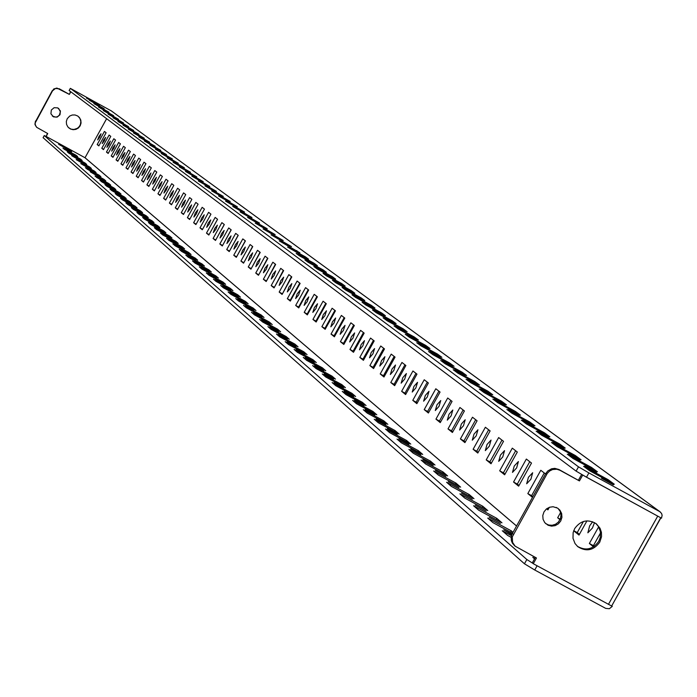<?xml version="1.0" encoding="UTF-8"?>
<svg xmlns="http://www.w3.org/2000/svg" width="697" height="697" viewBox="0 0 697 697"><rect width="100%" height="100%" fill="white"/><g stroke="black" fill="none" stroke-linecap="round" stroke-linejoin="round"><path stroke-width="1.05" d="M601.528 478.299L613.447 484.877L601.528 478.299M584.766 465.901L596.493 472.374L584.766 465.901M568.525 453.895L580.078 460.264L568.525 453.895M552.791 442.255L564.161 448.537L552.791 442.255M537.526 430.973L548.731 437.158L537.526 430.973M522.724 420.03L533.763 426.12L522.724 420.03M508.348 409.4L519.23 415.403L508.348 409.4M494.4 399.085L505.125 405.001L494.4 399.085M480.843 389.065L491.42 394.894L480.843 389.065M467.67 379.325L478.098 385.075L467.67 379.325M454.871 369.854L465.152 375.526L454.871 369.854M442.412 360.645L452.553 366.239L442.412 360.645M430.293 351.689L440.304 357.204L430.293 351.689M418.505 342.968L428.376 348.413L418.505 342.968M407.022 334.473L416.771 339.857L407.022 334.473M395.835 326.205L405.462 331.511L395.835 326.205M384.936 318.146L394.441 323.391L384.936 318.146M374.315 310.296L383.698 315.471L374.315 310.296M363.956 302.637L373.226 307.752L363.956 302.637M353.858 295.171L363.015 300.224L353.858 295.171M344.004 287.887L353.048 292.871L344.004 287.887M334.394 280.778L343.325 285.709L334.394 280.778M325.002 273.834L333.837 278.704L325.002 273.834M315.837 267.056L324.567 271.874L315.837 267.056M306.889 260.443L315.514 265.2L306.889 260.443M298.142 253.969L306.671 258.683L298.142 253.969M289.595 247.653L298.028 252.305L289.595 247.653M281.24 241.476L289.586 246.076L281.24 241.476M273.067 235.438L281.318 239.986L273.067 235.438M265.078 229.531L273.241 234.026L265.078 229.531M257.263 223.746L265.339 228.207L257.263 223.746M249.613 218.091L257.611 222.5L249.613 218.091M242.129 212.559L250.04 216.924L242.129 212.559M234.802 207.14L242.626 211.461L234.802 207.14M227.631 201.842L235.377 206.112L227.631 201.842M220.6 196.641L228.267 200.875L220.6 196.641M213.718 191.553L221.306 195.744L213.718 191.553M206.974 186.569L214.493 190.708L206.974 186.569M200.37 181.682L207.811 185.785L200.37 181.682M193.888 176.89L201.259 180.959L193.888 176.89M187.545 172.194L194.838 176.219L187.545 172.194M181.316 167.594L188.538 171.575L181.316 167.594M175.208 163.081L182.361 167.027L175.208 163.081M169.214 158.646L176.306 162.558L169.214 158.646M163.342 154.298L170.364 158.175L163.342 154.298M157.574 150.038L164.527 153.871L157.574 150.038M151.911 145.847L158.803 149.655L151.911 145.847M146.353 141.744L153.183 145.507L146.353 141.744M140.899 137.71L147.668 141.447L140.899 137.71M135.54 133.746L142.249 137.448L135.54 133.746M130.278 129.86L136.926 133.528L130.278 129.86M125.111 126.035L131.707 129.677L125.111 126.035M120.032 122.28L126.566 125.887L120.032 122.28M115.04 118.595L121.522 122.167L115.04 118.595M110.135 114.961L116.565 118.507L110.135 114.961M105.317 111.398L111.694 114.918L105.317 111.398M100.577 107.896L106.902 111.381L100.577 107.896M95.925 104.454L102.189 107.913L95.925 104.454M91.342 101.065L97.554 104.498L91.342 101.065M511.99 534.155L503.722 529.894L511.737 534.738M500.411 523.456L489.216 517.296L500.411 523.456M486.175 511.145L475.145 505.072L486.175 511.145M472.366 499.191L461.484 493.206L472.366 499.191M458.948 487.586L448.223 481.688L458.948 487.586M445.914 476.304L435.337 470.492L445.914 476.304M433.246 465.352L422.818 459.619L433.246 465.352M420.927 454.697L410.646 449.042L420.927 454.697M408.956 444.337L398.815 438.753L408.956 444.337M397.299 434.248L387.288 428.751L397.299 434.248M385.955 424.438L376.084 419.01L385.955 424.438M374.916 414.881L365.167 409.522L374.916 414.881M364.156 405.576L354.529 400.287L364.156 405.576M353.675 396.515L344.17 391.287L353.675 396.515M343.455 387.671L334.072 382.514L343.455 387.671M333.497 379.055L324.227 373.958L333.497 379.055M323.783 370.647L314.626 365.62L323.783 370.647M314.303 362.449L305.26 357.474L314.303 362.449M305.051 354.451L296.12 349.537L305.051 354.451M296.025 346.636L287.19 341.783L296.025 346.636M287.208 339.012L278.478 334.212L287.208 339.012M278.6 331.563L269.966 326.815L278.6 331.563M270.183 324.279L261.645 319.592L270.183 324.279M261.959 317.17L253.525 312.526L261.959 317.17M253.926 310.217L245.579 305.626L253.926 310.217M246.067 303.413L237.808 298.874L246.067 303.413M238.374 296.765L230.21 292.278L238.374 296.765M230.855 290.257L222.779 285.822L230.855 290.257M223.502 283.897L215.504 279.497L223.502 283.897M216.297 277.667L208.394 273.32L216.297 277.667M209.248 271.569L201.424 267.265L209.248 271.569M202.348 265.592L194.602 261.331L202.348 265.592M195.587 259.746L187.92 255.529L195.587 259.746M188.965 254.013L181.377 249.84L188.965 254.013M182.475 248.402L174.956 244.272L182.475 248.402M176.114 242.905L168.674 238.81L176.114 242.905M169.885 237.511L162.514 233.46L169.885 237.511M163.769 232.223L156.476 228.207L163.769 232.223M157.783 227.039L150.552 223.066L157.783 227.039M151.902 221.951L144.741 218.022L151.902 221.951M146.135 216.967L139.043 213.064L146.135 216.967M140.48 212.071L133.458 208.211L140.48 212.071M134.93 207.27L127.969 203.446L134.93 207.27M129.485 202.557L122.585 198.767L129.485 202.557M124.136 197.931L117.305 194.175L124.136 197.931M118.882 193.391L112.112 189.662L118.882 193.391M113.733 188.931L107.016 185.236L113.733 188.931M108.662 184.548L102.015 180.889L108.662 184.548M103.696 180.244L97.092 176.62L103.696 180.244M98.808 176.019L92.265 172.42L98.808 176.019M93.999 171.863L87.517 168.299L93.999 171.863M89.286 167.785L82.856 164.248L89.286 167.785M84.642 163.769L78.273 160.266L84.642 163.769M80.085 159.822L73.769 156.346L80.085 159.822M75.598 155.945L69.334 152.495L75.598 155.945M71.19 152.129L64.978 148.714L71.19 152.129M66.86 148.383L60.691 144.985L66.86 148.383M86.837 97.737L92.997 101.135L86.837 97.737M592.668 521.748L589.653 525.843L587.859 532.804L592.424 528.047L594.524 522.611M530.896 479.231L532.665 472.74L528.439 477.279L526.671 483.77L530.896 479.231M516.634 467.914L518.394 461.536L514.247 466.023L512.487 472.4L516.634 467.914M502.772 456.918L504.532 450.645L500.455 455.08L498.703 461.353L502.772 456.918M489.303 446.228L491.054 440.06L487.055 444.442L485.304 450.619L489.303 446.228M476.208 435.843L477.95 429.77L474.021 434.1L472.278 440.182L476.208 435.843M463.479 425.736L465.204 419.76L461.344 424.046L459.611 430.023L463.479 425.736M451.081 415.909L452.806 410.019L449.007 414.262L447.291 420.152L451.081 415.909M439.023 406.334L440.739 400.54L437.002 404.739L435.294 410.533L439.023 406.334M427.278 397.02L428.986 391.313L425.318 395.46L423.61 401.176L427.278 397.02M415.839 387.941L417.538 382.322L413.931 386.426L412.232 392.054L415.839 387.941M404.696 379.107L406.386 373.557L402.831 377.626L401.141 383.167L404.696 379.107M393.831 370.482L395.513 365.019L392.019 369.044L390.337 374.507L393.831 370.482M383.245 362.083L384.91 356.698L381.468 360.671L379.795 366.064L383.245 362.083M372.912 353.884L374.577 348.578L371.179 352.516L369.523 357.822L372.912 353.884M362.832 345.886L364.487 340.65L361.151 344.553L359.495 349.789L362.832 345.886M353.004 338.089L354.642 332.922L351.349 336.782L349.711 341.948L353.004 338.089M343.403 330.474L345.032 325.368L341.791 329.193L340.162 334.29L343.403 330.474M334.029 323.033L335.649 318.006L332.452 321.787L330.831 326.815L334.029 323.033M324.872 315.767L326.484 310.801L323.33 314.547L321.718 319.514L324.872 315.767M315.924 308.666L317.527 303.77L314.425 307.482L312.822 312.378L315.924 308.666M307.177 301.731L308.771 296.896L305.713 300.573L304.119 305.408L307.177 301.731M298.63 294.953L300.215 290.179L297.201 293.812L295.615 298.595L298.63 294.953M290.274 288.323L291.851 283.601L288.872 287.208L287.295 291.93L290.274 288.323M282.102 281.841L283.67 277.179L280.734 280.752L279.166 285.413L282.102 281.841M274.104 275.498L275.663 270.889L272.762 274.426L271.211 279.035L274.104 275.498M266.289 269.286L267.831 264.738L264.973 268.249L263.422 272.797L266.289 269.286M258.631 263.213L260.164 258.718L257.341 262.194L255.808 266.69L258.631 263.213M251.129 257.263L252.662 252.828L249.875 256.269L248.35 260.704L251.129 257.263M243.793 251.443L245.309 247.052L242.565 250.467L241.04 254.858L243.793 251.443M236.605 245.736L238.113 241.397L235.394 244.778L233.887 249.125L236.605 245.736M229.566 240.151L231.064 235.865L228.381 239.21L226.882 243.506L229.566 240.151M222.665 234.68L224.155 230.437L221.507 233.756L220.017 237.999L222.665 234.68M215.904 229.313L217.386 225.122L214.763 228.416L213.282 232.606L215.904 229.313M209.274 224.059L210.747 219.912L208.159 223.171L206.687 227.327L209.274 224.059M202.775 218.902L204.247 214.798L201.686 218.039L200.222 222.143L202.775 218.902M196.406 213.848L197.861 209.788L195.334 212.994L193.879 217.055L196.406 213.848M190.159 208.891L191.605 204.874L189.105 208.054L187.659 212.071L190.159 208.891M184.025 204.029L185.472 200.048L182.997 203.21L181.56 207.183L184.025 204.029M178.014 199.255L179.443 195.326L177.003 198.453L175.574 202.383L178.014 199.255M172.115 194.576L173.536 190.682L171.122 193.783L169.702 197.678L172.115 194.576M166.322 189.976L167.733 186.125L165.346 189.201L163.934 193.06L166.322 189.976M160.632 185.463L162.044 181.656L159.683 184.705L158.271 188.521L160.632 185.463M155.056 181.037L156.45 177.265L154.115 180.296L152.721 184.069L155.056 181.037M149.567 176.69L150.961 172.952L148.653 175.958L147.259 179.695L149.567 176.69M144.183 172.42L145.568 168.718L143.286 171.697L141.9 175.4L144.183 172.42M138.895 168.221L140.271 164.553L138.006 167.515L136.638 171.183L138.895 168.221M133.702 164.1L135.07 160.467L132.831 163.403L131.463 167.036L133.702 164.1M128.596 160.049L129.956 156.45L127.734 159.369L126.384 162.959L128.596 160.049M123.578 156.067L124.929 152.504L122.733 155.396L121.391 158.96L123.578 156.067M118.647 152.155L119.989 148.627L117.819 151.493L116.477 155.022L118.647 152.155M113.803 148.304L115.136 144.81L112.984 147.659L111.651 151.153L113.803 148.304M109.037 144.523L110.361 141.064L108.227 143.887L106.902 147.355L109.037 144.523M104.35 140.803L105.665 137.37L103.557 140.175L102.241 143.608L104.35 140.803M99.732 137.152L101.048 133.746L98.957 136.534L97.65 139.931L99.732 137.152M78.16 116.329L79.998 118.586L80.817 121.383L80.486 124.284L79.414 126.41L77.419 128.309L73.969 129.476L71.251 129.198L68.829 127.934M80.172 125.843L81.061 123.02L80.791 120.084L79.397 117.497L77.585 115.937L75.015 114.97L72.27 115.005L69.709 116.05L67.208 118.725L66.32 121.505L66.555 124.397L67.888 126.967L70.467 129.006L73.168 129.703L75.929 129.354L78.386 128.004L80.172 125.843M595.804 523.421L598.496 526.575L600.439 531.776L600.256 537.387L598.723 541.369C592.886 549.41 585.776 551.066 577.386 546.317M574.685 528.57C580.714 520.354 587.954 518.795 596.405 523.883L600.021 528.256L601.415 532.316L601.546 536.655L599.751 542.188C593.591 550.499 586.273 551.998 577.787 546.666L575.016 543.521L572.995 538.284L573.143 532.595L574.685 528.57M58.644 108.418L60.351 111.764L59.411 115.083L57.555 116.643L55.804 117.131L52.38 116.12M59.994 114.77L60.412 110.954L57.764 107.887L54.139 107.686L51.334 110.021L50.907 113.794L53.512 116.878L57.163 117.113L59.994 114.77M558.001 508.392L560.127 511.302L561.007 514.839L560.501 518.481L558.367 522.105L555.561 524.24L552.207 525.268L548.748 525.041L545.638 523.595M543.982 511.886L546.317 509.054L549.497 507.259L553.069 506.736L557.6 508.122L559.9 510.152L561.643 513.506L561.939 517.313L560.745 520.99L558.384 523.83L555.169 525.634L551.562 526.13L548.069 525.25L544.74 522.619L543.059 519.282L542.789 515.51L543.982 511.886M514.752 545.803L512.443 543.233L511.371 540.698L511.162 537.012L511.92 534.311L545.751 473.507L547.798 470.937L551.588 468.785L554.803 468.367L558.916 469.499L559.9 470.257L556.868 469.229L552.573 469.534L549.637 470.998L547.319 473.333L512.269 536.908L512.591 542.405L515.135 546.169L536.463 558.001L533.283 563.716L532.316 562.871L535.366 557.408M59.262 88.859L55.499 88.449L52.528 90.828L53.747 88.981L56.893 88.057L69.36 94.409L70.545 91.603M69.36 94.409L70.806 91.804M516.529 525.947L85.043 157.749L46.141 136.446L47.466 133.388M46.141 136.446L47.744 133.545L36.732 127.359L35.408 125.425L35.129 123.081L52.528 90.828M660.434 517.601L661.514 518.185L662.124 515.283L661.549 513.401L659.728 511.607L588.887 472.914L586.491 477.201L660.434 517.601L581.812 474.587M660.721 517.758L611.713 605.911L611.208 605.771L612.288 606.355L611.731 605.885M594.245 546.352L593.4 545.673L600.57 532.813M579.416 534.355L577.238 532.586L583.433 521.478M548.312 509.167L547.284 508.34M532.848 496.656L531.619 495.663L544.261 472.967M519.021 485.461L517.296 484.067L529.755 461.702M505.011 474.126L503.382 472.801L515.658 450.759M491.394 463.104L489.86 461.858L501.971 440.129M478.168 452.388L476.722 451.22L488.658 429.788M465.3 441.976L463.941 440.879L475.711 419.733M452.78 431.844L451.508 430.807L463.113 409.958M440.609 421.99L439.406 421.014L450.854 400.435M428.751 412.389L427.627 411.474L438.918 391.165M417.207 403.04L416.144 402.186L427.296 382.139M405.959 393.936L404.966 393.134L415.97 373.348M394.999 385.066L394.075 384.317L404.931 364.775M384.308 376.415L383.446 375.718L394.171 356.42M373.888 367.981L373.087 367.328L383.681 348.273M363.729 359.757L362.98 359.147L373.444 340.328M353.815 351.724L353.118 351.166L363.451 332.565M344.135 343.891L343.49 343.368L353.701 324.994M334.682 336.242L334.09 335.762L344.179 317.605M325.455 328.775L324.907 328.331L334.874 310.383M316.447 321.474L315.941 321.073L325.787 303.326M307.638 314.347L307.177 313.972L316.908 296.434M299.03 307.377L298.612 307.037L308.231 289.691M290.614 300.564L290.231 300.259L299.754 283.104M282.381 293.907L291.451 276.665M274.33 287.391L283.33 270.358M266.454 281.013L275.393 264.189M258.753 274.775L267.622 258.16M251.208 268.667L260.007 252.244M243.819 262.691L252.558 246.468M236.588 256.836L245.266 240.796M229.505 251.103L238.121 235.246M222.561 245.483L231.116 229.81M215.765 239.977L224.26 224.486M209.1 234.584L217.534 219.259M202.566 229.296L210.938 214.145L208.603 212.332L199.987 227.875L202.304 229.757L210.947 214.153M598.653 526.845L589.366 543.486L593.513 546.84M573.683 530.765L579.007 535.087L586.944 520.859M560.597 512.513L557.661 517.775L560.013 519.683M546.605 508.819L547.912 509.882L549.349 507.311M545.516 473.943L540.811 470.283L527.821 493.589L532.464 497.353M513.55 482.028L518.638 486.149L531.506 463.061L526.348 459.053L513.55 482.028L517.296 484.067M499.688 470.797L504.628 474.796L517.313 452.039L512.304 448.145L499.688 470.797L503.382 472.801M486.218 459.881L491.028 463.775L503.522 441.332L498.651 437.55L486.218 459.881L489.86 461.858M473.124 449.269L477.802 453.05L490.122 430.92L485.382 427.252L473.124 449.269L476.722 451.22M460.395 438.944L464.934 442.63L477.088 420.805L472.479 417.224L460.395 438.944L463.941 440.879M448.005 428.908L452.423 432.488L464.402 410.96L459.924 407.484L448.005 428.908L451.508 430.807M435.947 419.132L440.251 422.617L452.065 401.376L447.709 397.996L435.947 419.132L439.406 421.014M424.212 409.618L428.402 413.016L440.06 392.054L435.817 388.76L424.212 409.618L427.627 411.474M412.781 400.348L416.858 403.659L428.367 382.975L424.229 379.76L412.781 400.348L416.144 402.186M401.638 391.322L405.619 394.546L416.972 374.123L412.938 370.996L401.638 391.322L404.966 393.134M390.782 382.522L394.659 385.668L405.872 365.507L401.942 362.457L390.782 382.522L394.075 384.317M380.205 373.949L383.977 377.007L395.042 357.099L391.217 354.128L380.205 373.949L383.446 375.718M369.88 365.577L373.566 368.565L384.491 348.909L380.754 346.008L369.88 365.577L373.087 367.328M359.809 357.422L363.407 360.332L374.193 340.911L370.551 338.08L359.809 357.422L362.98 359.147M349.981 349.458L353.492 352.299L364.156 333.114L360.593 330.352L349.981 349.458L353.118 351.166M340.397 341.678L343.821 344.457L354.346 325.499L350.879 322.807L340.397 341.678L343.49 343.368M331.031 334.09L334.377 336.799L344.78 318.067L341.391 315.436L331.031 334.09L334.09 335.762M321.883 326.675L325.15 329.324L335.431 310.81L332.12 308.24L321.883 326.675L324.907 328.331M312.944 319.435L316.142 322.023L326.301 303.718L323.068 301.209L312.944 319.435L315.941 321.073M304.214 312.361L307.333 314.887L317.379 296.791L314.216 294.334L304.214 312.361L307.177 313.972M295.685 305.443L298.734 307.917L308.658 290.022L305.565 287.626L295.685 305.443L298.612 307.037M287.338 298.673L290.318 301.095L300.137 283.4L297.114 281.057L287.338 298.673L290.231 300.259M279.175 292.06L282.093 294.43L291.799 276.927L288.846 274.635L279.175 292.06L282.041 293.629M271.194 285.587L274.043 287.905L283.644 270.602L280.752 268.354L271.194 285.587L274.026 287.138M263.379 279.262L266.176 281.527L275.663 264.407L272.841 262.211L263.379 279.262L266.184 280.795M255.738 273.067L258.465 275.28L267.857 258.343L265.087 256.191L255.738 273.067L258.509 274.583M248.254 266.995L250.929 269.164L260.216 252.41L257.507 250.301L248.254 266.995L250.998 268.502M240.927 261.061L243.549 263.187L252.741 246.599L250.084 244.542L240.927 261.061L243.645 262.551M233.748 255.241L236.318 257.324L245.414 240.909L242.809 238.897L233.748 255.241L236.44 256.714M226.725 249.543L229.235 251.582L238.235 235.342L235.691 233.364L226.725 249.543L229.391 251.007M219.834 243.967L222.299 245.963L231.204 229.879L228.712 227.945L219.834 243.967L222.474 245.414M213.09 238.496L215.504 240.456L224.321 224.539L221.873 222.639L213.09 238.496L215.704 239.925M206.469 233.138L208.839 235.055L217.569 219.294L215.173 217.429L206.469 233.138L209.065 234.549M193.627 222.726L195.901 224.573L204.465 209.117L202.156 207.323L193.627 222.726L196.162 224.112M187.397 217.673L189.628 219.477L198.096 204.177L195.84 202.418L187.397 217.673L189.872 219.032M181.281 212.716L183.468 214.484L191.858 199.333L189.645 197.608L181.281 212.716L183.712 214.049M175.278 207.854L177.421 209.588L185.733 194.576L183.564 192.886L175.278 207.854L177.665 209.161M169.388 203.08L171.497 204.787L179.73 189.906L177.596 188.251L169.388 203.08L171.732 204.36M163.612 198.392L165.677 200.065L173.832 185.332L171.741 183.703L163.612 198.392L165.912 199.656M157.94 193.792L159.97 195.439L168.047 180.837L165.991 179.242L157.94 193.792L160.197 195.029M152.364 189.279L154.359 190.9L162.366 176.428L160.345 174.86L152.364 189.279L154.586 190.499M146.901 184.844L148.853 186.439L156.79 172.098L154.804 170.556L146.901 184.844L149.071 186.038M141.526 180.497L143.451 182.056L151.31 167.846L149.358 166.33L141.526 180.497L143.66 181.664M136.246 176.219L138.137 177.752L145.926 163.664L144.018 162.183L136.246 176.219L138.346 177.369M131.071 172.02L132.927 173.518L140.646 159.561L138.764 158.106L131.071 172.02L133.127 173.144M125.974 167.89L127.795 169.371L135.453 155.527L133.606 154.098L125.974 167.89L128.004 168.996M120.973 163.83L122.759 165.285L130.348 151.563L128.536 150.16L120.973 163.83L122.96 164.928M116.05 159.848L117.81 161.277L125.329 147.668L123.552 146.283L116.05 159.848L118.011 160.92M111.215 155.928L112.949 157.33L120.407 143.843L118.647 142.484L111.215 155.928L113.141 156.982M106.458 152.077L108.166 153.453L115.554 140.08L113.829 138.738L106.458 152.077L108.349 153.113M101.788 148.287L103.461 149.637L110.788 136.377L109.098 135.061L101.788 148.287L103.644 149.306M97.188 144.558L98.835 145.891L106.101 132.744L104.437 131.445L97.188 144.558L99.018 145.56M556.189 507.407L556.624 507.599M537.099 565.781L534.747 570.007L605.702 608.385L609.361 608.725L612.288 606.355M534.747 570.007L524.458 563.786L43.118 137.701M534.791 558.428L532.796 557.347L534.547 558.872M511.424 535.714L502.284 530.765L507.634 535.427L511.119 537.317M512.975 532.316L511.276 530.844L487.717 518.08L492.91 522.602L512.478 533.205M496.813 518.359L473.594 505.778L478.63 510.169L501.962 522.811L496.813 518.359L496.098 519.631M482.768 506.249L459.889 493.842L464.777 498.094L487.778 510.57L482.768 506.249L482.089 507.486M469.142 494.487L446.585 482.246L451.334 486.384L474.004 498.686L469.142 494.487L468.48 495.68M455.908 483.065L433.656 470.989L438.265 475.006L460.63 487.142L455.908 483.065L455.263 484.223M443.048 471.965L421.101 460.046L425.579 463.949L447.631 475.92L443.048 471.965L442.421 473.089M430.546 461.17L408.895 449.417L413.251 453.207L435.006 465.021L430.546 461.17L429.936 462.268M418.383 450.68L397.02 439.075L401.254 442.761L422.722 454.427L418.383 450.68L417.791 451.743M406.551 440.469L385.467 429.012L389.588 432.602L410.777 444.111L406.551 440.469L405.976 441.506M395.042 430.537L374.228 419.219L378.244 422.713L399.154 434.083L395.042 430.537L394.485 431.539M383.829 420.857L363.285 409.688L367.197 413.094L387.837 424.316L383.829 420.857L383.289 421.842M372.921 411.439L352.63 400.409L356.437 403.72L376.816 414.802L372.921 411.439L372.39 412.397M362.283 402.265L342.244 391.365L345.956 394.589L366.082 405.541L362.283 402.265L361.769 403.188M351.915 393.317L332.129 382.548L335.745 385.694L355.618 396.506L351.915 393.317L351.41 394.223M341.809 384.596L322.267 373.958L325.787 377.025L345.424 387.706L341.809 384.596L341.321 385.476M331.955 376.092L312.648 365.577L316.081 368.574L335.475 379.124L331.955 376.092L331.476 376.955M322.345 367.789L303.265 357.404L306.61 360.323L325.778 370.76L322.345 367.789L321.875 368.635M312.962 359.696L294.108 349.424L297.375 352.273L316.316 362.588L312.962 359.696L312.509 360.515M303.805 351.793L285.169 341.643L288.358 344.423L307.081 354.616L303.805 351.793L303.361 352.595M294.866 344.083L276.439 334.037L279.558 336.756L298.063 346.836L294.866 344.083L294.43 344.858M286.136 336.546L267.918 326.614L270.959 329.272L289.255 339.239L286.136 336.546L285.709 337.304M277.606 329.184L259.589 319.365L262.569 321.953L280.656 331.816L277.606 329.184L277.188 329.925M269.269 321.988L251.451 312.273L254.361 314.809L272.248 324.558L269.269 321.988L268.868 322.711M261.122 314.957L243.497 305.347L246.346 307.821L264.032 317.466L261.122 314.957L260.73 315.663M253.159 308.083L235.725 298.577L238.505 300.999L255.999 310.54L253.159 308.083L252.767 308.771M245.361 301.357L228.119 291.956L230.838 294.317L248.149 303.761L245.361 301.357L244.987 302.036M237.747 294.779L220.688 285.474L223.345 287.791L240.465 297.131L237.747 294.779L237.381 295.441M230.289 288.349L213.404 279.131L216.009 281.396L232.955 290.649L230.289 288.349L229.932 288.994M222.996 282.05L206.286 272.928L208.83 275.149L225.601 284.298L222.996 282.05L222.639 282.686M215.852 275.881L199.316 266.855L201.808 269.033L218.405 278.086L215.852 275.881L215.504 276.509M208.856 269.844L192.485 260.913L194.933 263.039L211.357 272.004L208.856 269.844L208.516 270.453M202.008 263.936L185.803 255.093L188.199 257.176L204.456 266.054L202.008 263.936L201.677 264.529M195.299 258.143L179.26 249.387L181.603 251.425L197.695 260.216L195.299 258.143L194.977 258.726M188.721 252.471L172.847 243.802L175.139 245.797L191.074 254.501L188.721 252.471L188.408 253.046M182.283 246.912L166.557 238.322L168.805 240.282L184.592 248.907L182.283 246.912L181.978 247.479M175.975 241.467L160.397 232.955L162.601 234.88L178.232 243.419L175.975 241.467L175.67 242.016M169.78 236.126L154.359 227.701L156.52 229.583L171.993 238.034L169.78 236.126L169.484 236.666M163.717 230.89L148.435 222.543L150.552 224.382L165.886 232.763L163.717 230.89L163.42 231.413M157.766 225.75L142.632 217.481L144.706 219.294L159.892 227.588L157.766 225.75L157.478 226.272M151.929 220.714L136.934 212.515L138.973 214.293L154.011 222.517L151.929 220.714L151.641 221.219M146.196 215.774L131.341 207.654L133.345 209.396L148.252 217.542L146.196 215.774L145.926 216.27M140.576 210.921L125.861 202.871L127.821 204.587L142.589 212.655L140.576 210.921L140.306 211.409M135.061 206.164L120.476 198.183L122.402 199.865L137.039 207.863L135.061 206.164L134.8 206.643M129.651 201.485L115.197 193.583L117.087 195.23L131.585 203.158L129.651 201.485L129.389 201.956M124.336 196.903L110.013 189.07L111.868 190.682L126.235 198.54L124.336 196.903L124.075 197.364M119.117 192.398L104.916 184.627L106.737 186.221L120.982 194.01L119.117 192.398L118.865 192.851M113.986 187.972L99.915 180.27L101.701 181.83L115.824 189.558L113.986 187.972L113.742 188.417M108.959 183.625L95.001 175.993L96.761 177.526L110.753 185.184L108.959 183.625L108.715 184.069M104.01 179.364L90.174 171.793L105.778 180.889L104.01 179.364L103.775 179.791M99.148 175.165L85.435 167.655L87.134 169.136L100.891 176.663L99.148 175.165L98.913 175.592M94.374 171.044L80.774 163.603L96.081 172.516L94.374 171.044L94.147 171.462M89.678 166.992L76.191 159.613L91.359 168.447L89.678 166.992L89.451 167.402M85.06 163.011L71.695 155.692L86.716 164.44L85.06 163.011L84.842 163.412M80.53 159.099L67.269 151.833L68.846 153.209L82.15 160.493L80.53 159.099L80.312 159.491M76.069 155.248L62.913 148.043L64.472 149.402L77.663 156.625L76.069 155.248L75.851 155.631M71.678 151.458L58.635 144.314L71.678 151.458L71.469 151.841M524.458 563.786L526.836 559.508L44.294 135.558L43.092 137.736M526.836 559.508L532.83 563.315M46.098 136.403L44.294 135.558M586.491 477.201L576.114 471.128L578.501 466.842L70.327 88.353L111.354 110.928M583.581 466.276L608.176 479.71L614.31 484.232L589.575 470.719L583.581 466.276M567.271 454.2L591.5 467.434L597.442 471.808L573.082 458.504L567.271 454.2M551.466 442.499L575.339 455.542L581.098 459.785L557.103 446.664L551.466 442.499M536.15 431.147L559.665 444.006L565.25 448.119L541.613 435.198L536.15 431.147M521.286 420.143L544.47 432.82L549.889 436.81L526.583 424.072L521.286 420.143M506.867 409.47L529.72 421.964L534.982 425.832L512.007 413.277L506.867 409.47M492.866 399.102L515.397 411.422L520.511 415.185L497.858 402.796L492.866 399.102M479.275 389.031L501.491 401.184L506.449 404.835L484.119 392.62L479.275 389.031M466.058 379.246L487.978 391.235L492.796 394.79L470.771 382.731L466.058 379.246M453.216 369.732L474.84 381.564L479.527 385.014L457.798 373.122L453.216 369.732M440.731 360.48L462.067 372.163L466.624 375.517L445.183 363.782L440.731 360.48M428.577 351.48L449.635 363.015L454.069 366.273L432.915 354.695L428.577 351.48M416.754 342.724L437.542 354.111L441.854 357.291L420.971 345.851L416.754 342.724M405.245 334.203L425.762 345.442L429.971 348.535L409.348 337.243L405.245 334.203M394.032 325.9L414.297 337L418.392 340.014L398.031 328.862L394.032 325.9M383.106 317.806L403.119 328.775L407.109 331.711L387.009 320.698L383.106 317.806M372.468 309.93L392.228 320.759L396.123 323.617L376.267 312.744L372.468 309.93M362.091 302.245L381.616 312.944L385.406 315.732L365.794 304.99L362.091 302.245M351.968 294.753L371.266 305.321L374.96 308.048L355.583 297.427L351.968 294.753M342.096 287.434L361.159 297.889L364.766 300.546L345.625 290.048L342.096 287.434M332.469 280.307L351.305 290.632L354.825 293.228L335.91 282.851L332.469 280.307M323.068 273.346L341.687 283.557L345.128 286.084L326.423 275.829L323.068 273.346M313.885 266.542L332.295 276.639L335.649 279.114L317.17 268.972L313.885 266.542M304.92 259.903L323.12 269.887L326.405 272.3L308.126 262.281L304.92 259.903M296.164 253.42L314.164 263.292L317.362 265.653L299.292 255.738L296.164 253.42M287.608 247.078L305.408 256.844L308.536 259.153L287.608 247.078M279.244 240.883L299.902 252.802L279.244 240.883M271.063 234.828L291.468 246.59L271.063 234.828M263.065 228.912L283.217 240.517L263.065 228.912M255.25 223.118L275.149 234.575L255.25 223.118M247.592 217.447L267.256 228.764L247.592 217.447M240.099 211.897L259.537 223.084L240.099 211.897M232.772 206.469L251.974 217.516L232.772 206.469M225.593 201.154L244.569 212.062L225.593 201.154M218.562 195.944L237.32 206.73L218.562 195.944M211.679 190.847L230.219 201.503L211.679 190.847M204.935 185.855L223.267 196.388L204.935 185.855M198.323 180.959L216.453 191.37L198.323 180.959M191.841 176.158L209.771 186.456L191.841 176.158M185.489 171.453L203.228 181.629L185.489 171.453M179.26 166.844L196.807 176.907L179.26 166.844M173.152 162.323L190.516 172.272L173.152 162.323M167.167 157.879L184.339 167.733L167.167 157.879M161.286 153.532L178.284 163.272L161.286 153.532M155.518 149.263L172.342 158.899L155.518 149.263M149.864 145.063L166.505 154.603L149.864 145.063M144.305 140.951L160.78 150.386L144.305 140.951M138.851 136.917L155.161 146.257L138.851 136.917M133.493 132.944L149.646 142.197L133.493 132.944M128.239 129.05L144.227 138.206L128.239 129.05M123.073 125.225L138.903 134.286L123.073 125.225M117.993 121.47L133.676 130.435L117.993 121.47M113.01 117.776L128.544 126.654L113.01 117.776M108.113 114.142L123.491 122.942L108.113 114.142M103.295 110.579L118.534 119.292L103.295 110.579M98.556 107.077L113.655 115.702L98.556 107.077M93.903 103.626L108.863 112.173L93.903 103.626M89.329 100.237L104.149 108.706L89.329 100.237M86.437 98.094L99.514 105.291L86.437 98.094M578.501 466.842L588.887 472.914M70.362 88.38L69.16 90.558L576.114 471.128M52.275 90.636L35.713 121.278M59.01 88.658L69.108 94.217M36.645 127.29L34.92 124.293L35.469 121.069M611.208 605.771L533.283 563.716M559.9 470.257L579.442 480.921L582.631 475.197M558.916 469.499L579.442 480.921M581.612 474.465L578.44 480.155M199.987 227.875L202.548 229.287M527.821 493.589L531.619 495.663M557.661 517.775L560.24 519.178M573.718 530.678L577.238 532.586M589.366 543.486L593.4 545.673M511.276 530.844L510.544 532.159M296.844 250.545L296.6 250.99M305.408 256.844L305.155 257.298M314.164 263.292L313.911 263.754M323.12 269.887L322.859 270.358M332.295 276.639L332.025 277.127M341.687 283.557L341.417 284.045M351.305 290.632L351.027 291.146M361.159 297.889L360.872 298.412M371.266 305.321L370.97 305.852M381.616 312.944L381.311 313.493M392.228 320.759L391.923 321.317M403.119 328.775L402.796 329.35M414.297 337L413.966 337.592M425.762 345.442L425.423 346.052M437.542 354.111L437.193 354.729M449.635 363.015L449.277 363.651M462.067 372.163L461.702 372.825M474.84 381.564L474.465 382.244M487.978 391.235L487.586 391.932M501.491 401.184L501.091 401.908M515.397 411.422L514.987 412.162M529.72 421.964L529.293 422.722M544.47 432.82L544.035 433.604M559.665 444.006L559.212 444.817M575.339 455.542L574.868 456.378M591.5 467.434L591.012 468.297M608.176 479.71L607.679 480.608M106.615 118.682L85.025 157.74L106.632 118.69M84.956 157.705L516.512 525.974M110.849 110.562L659.728 511.607M657.689 516.172L608.437 604.377M546.727 474.265L545.751 473.507M512.339 533.466L513.28 534.285M660.259 511.947L111.119 110.736M611.713 605.911L660.887 517.845M514.186 545.342L515.135 546.169M43.066 137.701L44.268 135.523M70.327 88.353L69.125 90.532"/></g></svg>
